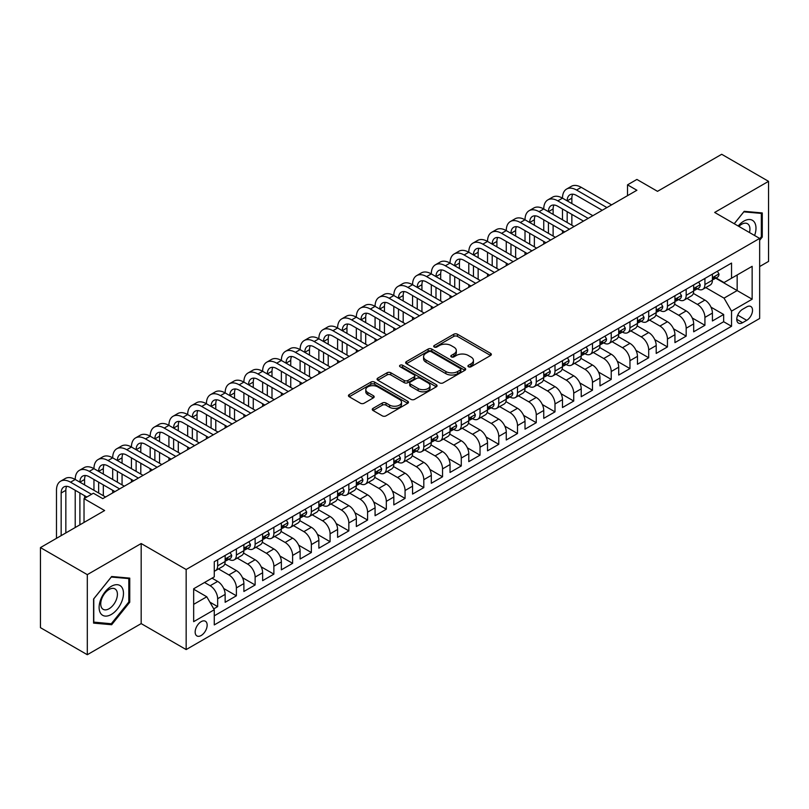 <?xml version="1.0" encoding="UTF-8"?>
<svg xmlns="http://www.w3.org/2000/svg" width="809" height="809" viewBox="0 0 809 809"><rect width="100%" height="100%" fill="white"/><g stroke="black" fill="none" stroke-linecap="round" stroke-linejoin="round"><path stroke-width="1.21" d="M468.462 366.77A1.82 1.052 0 0 0 471.04 366.77L490.578 355.485A2.599 1.507 0 0 0 491.346 354.423A2.599 1.507 0 0 0 490.578 353.361L457.469 334.238A2.599 1.507 0 0 0 453.788 334.238L434.241 345.524A1.82 1.052 0 0 0 433.715 346.272A1.82 1.052 0 0 0 434.241 347.01A1.82 1.052 0 0 0 436.82 347.01L439.348 345.554A8.323 4.803 0 0 1 451.119 345.554L453.879 347.142A8.323 4.803 0 0 1 456.316 350.55A8.323 4.803 0 0 1 453.879 353.948L451.351 355.404A1.82 1.052 0 0 0 450.815 356.152A1.82 1.052 0 0 0 451.351 356.89A1.82 1.052 0 0 0 453.93 356.89L456.458 355.434A8.323 4.803 0 0 1 468.229 355.434L470.99 357.022A8.323 4.803 0 0 1 473.427 360.42A8.323 4.803 0 0 1 470.99 363.817L468.462 365.284A1.82 1.052 0 0 0 467.926 366.022A1.82 1.052 0 0 0 468.462 366.77L468.462 365.284M201.158 635.51A8.484 4.894 120 0 0 206.7 628.037A8.484 4.894 120 0 0 205.395 621.241A8.484 4.894 120 0 0 201.158 621.666A8.484 4.894 120 0 0 195.616 629.139A8.484 4.894 120 0 0 196.921 635.935A8.484 4.894 120 0 0 201.158 635.51M373.03 408.373A2.599 1.507 0 0 0 372.271 409.435A2.599 1.507 0 0 0 373.03 410.497L382.323 415.866A2.599 1.507 0 0 0 386.004 415.866L407.706 403.327A2.599 1.507 0 0 0 408.474 402.265A2.599 1.507 0 0 0 407.706 401.203L374.597 382.091A2.599 1.507 0 0 0 370.916 382.091L349.205 394.62A2.599 1.507 0 0 0 348.446 395.682A2.599 1.507 0 0 0 349.205 396.744L360.43 403.226A2.599 1.507 0 0 0 364.111 403.226L373.404 397.856A2.599 1.507 0 0 0 374.162 396.794A2.599 1.507 0 0 0 373.404 395.732L367.832 392.527A6.957 4.015 0 0 1 365.799 389.685A6.957 4.015 0 0 1 370.097 385.974A6.957 4.015 0 0 1 377.682 386.844L399.474 399.424A6.957 4.015 0 0 1 401.517 402.265A6.957 4.015 0 0 1 397.219 405.976A6.957 4.015 0 0 1 389.635 405.107L386.004 403.013A2.599 1.507 0 0 0 382.323 403.013L373.03 408.373L373.03 410.497L382.323 405.178L382.323 403.013M759.651 266.545L768.55 261.408L768.55 181.337L721.699 154.286L657.505 191.339L636.895 179.436L627.521 184.846L636.895 190.257L102.763 498.637L93.399 493.227L84.025 498.637L84.025 522.442M87.301 574.643L87.301 654.714L141.181 623.608L141.181 543.537L87.301 574.643L40.45 547.592L104.634 510.54L84.025 498.637M141.181 543.537L186.161 569.506L759.651 238.412L759.651 318.483L186.161 649.576L186.161 569.506M768.55 181.337L714.671 212.443L759.651 238.412M439.53 382.829A2.599 1.507 0 0 0 443.211 382.829L464.922 370.3A2.599 1.507 0 0 0 465.681 369.238A2.599 1.507 0 0 0 464.922 368.176L431.804 349.063A2.599 1.507 0 0 0 428.123 349.063L406.421 361.593A2.599 1.507 0 0 0 405.663 362.654A2.599 1.507 0 0 0 406.421 363.716L439.53 382.829M400.799 367.165A1.82 1.052 0 0 1 402.649 367.417L402.649 365.253L436.314 384.69A2.599 1.507 0 0 1 437.072 385.751A2.599 1.507 0 0 1 436.314 386.813L414.602 399.343A2.599 1.507 0 0 1 410.932 399.343L377.813 380.23L377.813 378.106A2.599 1.507 0 0 0 377.055 379.168A2.599 1.507 0 0 0 377.813 380.23M377.813 378.106L387.106 372.747A2.599 1.507 0 0 1 390.787 372.747L404.217 380.493A2.599 1.507 0 0 0 407.888 380.493L414.056 376.933A2.599 1.507 0 0 0 414.815 375.872A2.599 1.507 0 0 0 414.056 374.81L400.071 366.74A1.82 1.052 0 0 1 399.545 366.002A1.82 1.052 0 0 1 400.667 365.031A1.82 1.052 0 0 1 402.649 365.253M87.301 654.714L40.45 627.663L40.45 547.592M213.758 608.864L217.651 606.619L209.875 602.129M204.525 582.49L210.148 585.736A10.598 6.118 60 0 1 217.651 598.721L225.145 594.393L225.145 602.29L236.39 595.798L223.719 588.487M218.501 568.919L228.896 574.916A10.598 6.118 60 0 1 236.39 587.9L243.883 583.572L243.883 591.47L255.128 584.978L242.457 577.666M237.249 558.099L247.635 564.095A10.598 6.118 60 0 1 255.128 577.08L262.632 572.752L262.632 580.65L273.877 574.157L261.196 566.846M255.988 547.278L266.373 553.275A10.598 6.118 60 0 1 273.877 566.26L281.37 561.931L281.37 569.829L292.615 563.337L279.944 556.026M274.726 536.458L285.122 542.455A10.598 6.118 60 0 1 292.615 555.439L300.109 551.111L300.109 559.009L311.354 552.517L298.683 545.205M293.475 525.638L303.86 531.634A10.598 6.118 60 0 1 311.354 544.619L318.857 540.291L318.857 548.189L330.092 541.696L317.421 534.385M312.213 514.817L322.599 520.814A10.598 6.118 60 0 1 330.092 533.798L337.596 529.47L337.596 537.368L348.841 530.876L336.16 523.565M330.952 503.997L341.337 509.994A10.598 6.118 60 0 1 348.841 522.978L356.334 518.65L356.334 526.548L367.579 520.056L354.908 512.744M349.69 493.177L360.086 499.173A10.598 6.118 60 0 1 367.579 512.158L375.073 507.83L375.073 515.727L386.318 509.235L373.647 501.924M368.439 482.356L378.824 488.353A10.598 6.118 60 0 1 386.318 501.337L393.821 497.009L393.821 504.907L405.066 498.415L392.385 491.103M387.177 471.536L397.563 477.532A10.598 6.118 60 0 1 405.066 490.517L412.56 486.189L412.56 494.087L423.805 487.605L411.124 480.283M405.916 460.715L416.311 466.712A10.598 6.118 60 0 1 423.805 479.697L431.298 475.368L431.298 483.276L442.543 476.784L429.872 469.463M424.664 449.895L435.05 455.892A10.598 6.118 60 0 1 442.543 468.876L450.037 464.548L450.037 472.456L461.282 465.964L448.611 458.642M443.403 439.075L453.788 445.071A10.598 6.118 60 0 1 461.282 458.056L468.785 453.728L468.785 461.636L480.03 455.143L467.349 447.822M462.141 428.254L472.527 434.251A10.598 6.118 60 0 1 480.03 447.235L487.524 442.907L487.524 450.815L498.769 444.323L486.098 437.002M480.88 417.434L491.275 423.431A10.598 6.118 60 0 1 498.769 436.415L506.262 432.087L506.262 439.995L517.507 433.503L504.836 426.181M499.628 406.614L510.014 412.61A10.598 6.118 60 0 1 517.507 425.595L525.011 421.267L525.011 429.174L536.256 422.682L523.575 415.361M518.367 395.793L528.752 401.8A10.598 6.118 60 0 1 536.256 414.784L543.749 410.456L543.749 418.354L554.994 411.862L542.313 404.54M537.105 384.973L547.501 390.98A10.598 6.118 60 0 1 554.994 403.964L562.488 399.636L562.488 407.534L573.733 401.042L561.062 393.72M555.844 374.152L566.239 380.159A10.598 6.118 60 0 1 573.733 393.144L581.226 388.816L581.226 396.713L592.471 390.221L579.8 382.9M574.592 363.332L584.978 369.339A10.598 6.118 60 0 1 592.471 382.323L599.975 377.995L599.975 385.893L611.22 379.401L598.539 372.079M593.331 352.512L603.716 358.518A10.598 6.118 60 0 1 611.22 371.503L618.713 367.175L618.713 375.073L629.958 368.58L617.287 361.259M612.069 341.691L622.465 347.698A10.598 6.118 60 0 1 629.958 360.683L637.452 356.354L637.452 364.252L648.697 357.76L636.026 350.439M630.818 330.881L641.203 336.878A10.598 6.118 60 0 1 648.697 349.862L656.2 345.534L656.2 353.432L667.445 346.94L654.764 339.618M649.556 320.061L659.942 326.057A10.598 6.118 60 0 1 667.445 339.042L674.939 334.714L674.939 342.611L686.184 336.119L673.503 328.798M668.295 309.24L678.69 315.237A10.598 6.118 60 0 1 686.184 328.221L693.677 323.893L693.677 331.791L704.922 325.299L704.922 317.401A10.598 6.118 -120 0 0 697.429 304.417L687.033 298.42M692.251 317.977L704.922 325.299M225.145 594.393A10.598 6.118 -120 0 0 217.651 581.408L212.029 578.162M243.883 583.572A10.598 6.118 -120 0 0 236.39 570.588L224.801 563.903M262.632 572.752A10.598 6.118 -120 0 0 255.128 559.767L243.539 553.083M281.37 561.931A10.598 6.118 -120 0 0 273.877 548.947L262.288 542.263M300.109 551.111A10.598 6.118 -120 0 0 292.615 538.127L281.026 531.442M318.857 540.291A10.598 6.118 -120 0 0 311.354 527.306L299.765 520.622M337.596 529.47A10.598 6.118 -120 0 0 330.092 516.486L318.503 509.801M356.334 518.65A10.598 6.118 -120 0 0 348.841 505.665L337.252 498.981M375.073 507.83A10.598 6.118 -120 0 0 367.579 494.845L355.99 488.161M393.821 497.009A10.598 6.118 -120 0 0 386.318 484.025L374.729 477.34M412.56 486.189A10.598 6.118 -120 0 0 405.066 473.204L393.467 466.52M431.298 475.368A10.598 6.118 -120 0 0 423.805 462.384L412.216 455.7M450.037 464.548A10.598 6.118 -120 0 0 442.543 451.564L430.954 444.879M468.785 453.728A10.598 6.118 -120 0 0 461.282 440.743L449.693 434.059M487.524 442.907A10.598 6.118 -120 0 0 480.03 429.923L468.441 423.238M506.262 432.087A10.598 6.118 -120 0 0 498.769 419.102L487.18 412.418M525.011 421.267A10.598 6.118 -120 0 0 517.507 408.292L505.918 401.598M543.749 410.456A10.598 6.118 -120 0 0 536.256 397.472L524.657 390.777M562.488 399.636A10.598 6.118 -120 0 0 554.994 386.651L543.405 379.957M581.226 388.816A10.598 6.118 -120 0 0 573.733 375.831L562.144 369.137M599.975 377.995A10.598 6.118 -120 0 0 592.471 365.011L580.882 358.316M618.713 367.175A10.598 6.118 -120 0 0 611.22 354.19L599.631 347.496M637.452 356.354A10.598 6.118 -120 0 0 629.958 343.37L618.369 336.675M656.2 345.534A10.598 6.118 -120 0 0 648.697 332.55L637.108 325.855M674.939 334.714A10.598 6.118 -120 0 0 667.445 321.729L655.846 315.035M693.677 323.893A10.598 6.118 -120 0 0 686.184 310.909L674.595 304.214M746.717 306.904L742.591 309.281A8.211 4.743 120 0 0 737.221 316.521A8.211 4.743 120 0 0 738.486 323.104A8.211 4.743 120 0 0 742.591 322.7L746.717 320.324A8.211 4.743 120 0 0 752.087 313.083A8.211 4.743 120 0 0 750.823 306.5A8.211 4.743 120 0 0 746.717 306.904M193.664 604.353L206.78 596.779L214.274 609.764L214.274 624.912L731.538 326.27L731.538 311.121L724.035 298.137L705.782 287.599M214.274 609.764L193.664 621.666L193.664 588.77L214.274 576.868L214.274 561.719L731.538 263.077L731.538 278.225L752.148 266.323L752.148 299.219L731.538 311.121M228.795 559.282L228.896 559.332A10.598 6.118 60 0 0 234.195 559.858L241.689 555.53A10.598 6.118 -120 0 0 243.883 550.676L243.883 544.619M247.534 548.462L247.635 548.512A10.598 6.118 60 0 0 252.934 549.038L260.437 544.71A10.598 6.118 -120 0 0 262.632 539.856L262.632 533.798M266.282 537.641L266.373 537.692A10.598 6.118 60 0 0 271.672 538.218L279.176 533.889A10.598 6.118 -120 0 0 281.37 529.035L281.37 522.978M285.021 526.821L285.122 526.871A10.598 6.118 60 0 0 290.421 527.397L297.914 523.069A10.598 6.118 -120 0 0 300.109 518.215L300.109 512.158M303.759 516L303.86 516.061A10.598 6.118 60 0 0 309.159 516.577L316.653 512.249A10.598 6.118 -120 0 0 318.857 507.405L318.857 501.337M322.498 505.18L322.599 505.241A10.598 6.118 60 0 0 327.898 505.756L335.401 501.428A10.598 6.118 -120 0 0 337.596 496.584L337.596 490.517M341.246 494.36L341.337 494.42A10.598 6.118 60 0 0 346.646 494.936L354.14 490.608A10.598 6.118 -120 0 0 356.334 485.764L356.334 479.697M359.985 483.539L360.086 483.6A10.598 6.118 60 0 0 365.385 484.116L372.878 479.788A10.598 6.118 -120 0 0 375.073 474.944L375.073 468.876M378.723 472.719L378.824 472.78A10.598 6.118 60 0 0 384.123 473.305L391.627 468.977A10.598 6.118 -120 0 0 393.821 464.123L393.821 458.056M397.472 461.899L397.563 461.959A10.598 6.118 60 0 0 402.862 462.485L410.365 458.157A10.598 6.118 -120 0 0 412.56 453.303L412.56 447.235M416.21 451.078L416.311 451.139A10.598 6.118 60 0 0 421.61 451.665L429.104 447.337A10.598 6.118 -120 0 0 431.298 442.483L431.298 436.415M434.949 440.258L435.05 440.318A10.598 6.118 60 0 0 440.349 440.844L447.842 436.516A10.598 6.118 -120 0 0 450.037 431.662L450.037 425.595M453.687 429.437L453.788 429.498A10.598 6.118 60 0 0 459.087 430.024L466.591 425.696A10.598 6.118 -120 0 0 468.785 420.842L468.785 414.774M472.436 418.617L472.527 418.678A10.598 6.118 60 0 0 477.836 419.204L485.329 414.875A10.598 6.118 -120 0 0 487.524 410.021L487.524 403.954M491.174 407.797L491.275 407.857A10.598 6.118 60 0 0 496.574 408.383L504.068 404.055A10.598 6.118 -120 0 0 506.262 399.201L506.262 393.134M509.913 396.976L510.014 397.037A10.598 6.118 60 0 0 515.313 397.563L522.806 393.235A10.598 6.118 -120 0 0 525.011 388.381L525.011 382.313M528.661 386.156L528.752 386.217A10.598 6.118 60 0 0 534.051 386.742L541.555 382.414A10.598 6.118 -120 0 0 543.749 377.56L543.749 371.503M547.4 375.336L547.501 375.396A10.598 6.118 60 0 0 552.8 375.922L560.293 371.594A10.598 6.118 -120 0 0 562.488 366.74L562.488 360.683M566.138 364.515L566.239 364.576A10.598 6.118 60 0 0 571.538 365.102L579.032 360.774A10.598 6.118 -120 0 0 581.226 355.92L581.226 349.862M584.877 353.695L584.978 353.755A10.598 6.118 60 0 0 590.277 354.281L597.78 349.953A10.598 6.118 -120 0 0 599.975 345.099L599.975 339.042M603.625 342.874L603.716 342.935A10.598 6.118 60 0 0 609.025 343.461L616.519 339.133A10.598 6.118 -120 0 0 618.713 334.279L618.713 328.221M622.364 332.054L622.465 332.115A10.598 6.118 60 0 0 627.764 332.641L635.257 328.312A10.598 6.118 -120 0 0 637.452 323.458L637.452 317.401M641.102 321.234L641.203 321.294A10.598 6.118 60 0 0 646.502 321.82L653.996 317.492A10.598 6.118 -120 0 0 656.2 312.638L656.2 306.581M659.851 310.413L659.942 310.474A10.598 6.118 60 0 0 665.241 311L672.744 306.672A10.598 6.118 -120 0 0 674.939 301.818L674.939 295.76M678.589 299.593L678.69 299.654A10.598 6.118 60 0 0 683.989 300.179L691.483 295.851A10.598 6.118 -120 0 0 693.677 290.997L693.677 284.94M214.274 615.821L723.661 321.729L723.661 314.479L712.416 320.971L712.416 313.073A10.598 6.118 -120 0 0 704.922 300.088L693.333 293.394M697.328 288.773L697.429 288.833A10.598 6.118 -120 0 0 702.728 289.359A10.598 6.118 -120 0 0 704.922 284.505L704.922 278.448M702.728 289.359L710.221 285.031A10.598 6.118 -120 0 0 712.416 280.177L712.416 274.12M217.651 559.767L217.651 565.825A10.598 6.118 60 0 1 215.457 570.679A10.598 6.118 60 0 1 214.274 571.114M215.457 570.679L222.95 566.351A10.598 6.118 -120 0 0 225.145 561.497L225.145 555.439M236.39 548.947L236.39 555.004A10.598 6.118 60 0 1 234.195 559.858M255.128 538.127L255.128 544.184A10.598 6.118 60 0 1 252.934 549.038M273.877 527.306L273.877 533.364A10.598 6.118 60 0 1 271.672 538.218M292.615 516.486L292.615 522.543A10.598 6.118 60 0 1 290.421 527.397M311.354 505.665L311.354 511.733A10.598 6.118 60 0 1 309.159 516.577M330.092 494.845L330.092 500.913A10.598 6.118 60 0 1 327.898 505.756M348.841 484.025L348.841 490.092A10.598 6.118 60 0 1 346.646 494.936M367.579 473.204L367.579 479.272A10.598 6.118 60 0 1 365.385 484.116M386.318 462.384L386.318 468.451A10.598 6.118 60 0 1 384.123 473.305M405.066 451.564L405.066 457.631A10.598 6.118 60 0 1 402.862 462.485M423.805 440.743L423.805 446.811A10.598 6.118 60 0 1 421.61 451.665M442.543 429.923L442.543 435.99A10.598 6.118 60 0 1 440.349 440.844M461.282 419.102L461.282 425.17A10.598 6.118 60 0 1 459.087 430.024M480.03 408.282L480.03 414.35A10.598 6.118 60 0 1 477.836 419.204M498.769 397.462L498.769 403.529A10.598 6.118 60 0 1 496.574 408.383M517.507 386.641L517.507 392.709A10.598 6.118 60 0 1 515.313 397.563M536.256 375.831L536.256 381.888A10.598 6.118 60 0 1 534.051 386.742M554.994 365.011L554.994 371.068A10.598 6.118 60 0 1 552.8 375.922M573.733 354.19L573.733 360.248A10.598 6.118 60 0 1 571.538 365.102M592.471 343.37L592.471 349.427A10.598 6.118 60 0 1 590.277 354.281M611.22 332.55L611.22 338.607A10.598 6.118 60 0 1 609.025 343.461M629.958 321.729L629.958 327.787A10.598 6.118 60 0 1 627.764 332.641M648.697 310.909L648.697 316.966A10.598 6.118 60 0 1 646.502 321.82M667.445 300.088L667.445 306.146A10.598 6.118 60 0 1 665.241 311M686.184 289.268L686.184 295.325A10.598 6.118 60 0 1 683.989 300.179M686.184 328.221L686.184 336.119M667.445 339.042L667.445 346.94M648.697 349.862L648.697 357.76M629.958 360.683L629.958 368.58M611.22 371.503L611.22 379.401M592.471 382.323L592.471 390.221M573.733 393.144L573.733 401.042M554.994 403.964L554.994 411.862M536.256 414.784L536.256 422.682M517.507 425.595L517.507 433.503M498.769 436.415L498.769 444.323M480.03 447.235L480.03 455.143M461.282 458.056L461.282 465.964M442.543 468.876L442.543 476.784M423.805 479.697L423.805 487.605M405.066 490.517L405.066 498.415M386.318 501.337L386.318 509.235M367.579 512.158L367.579 520.056M348.841 522.978L348.841 530.876M330.092 533.798L330.092 541.696M311.354 544.619L311.354 552.517M292.615 555.439L292.615 563.337M273.877 566.26L273.877 574.157M255.128 577.08L255.128 584.978M236.39 587.9L236.39 595.798M217.651 598.721L217.651 606.619M206.78 596.779L193.664 589.205M724.035 298.137L737.161 290.562L737.161 274.979L752.148 266.323M715.692 278.175L752.148 299.219M716.066 277.952L724.035 282.553L731.538 278.225M141.181 623.608L186.161 649.576M627.521 184.846L627.521 195.667M710.99 307.157L723.661 314.479M723.661 321.729L731.538 326.27M759.651 240.313L762.27 237.047L762.27 212.939L744.189 211.321L734.218 223.729M93.581 623.112L111.662 624.73L129.753 602.23L129.753 578.122L111.662 576.504L93.581 599.004L93.581 623.112M761.33 236.511L762.27 237.047M128.813 601.694L129.753 602.23M109.761 623.628L111.662 624.73M469.19 367.023L470.99 365.981A8.323 4.803 0 0 0 473.427 362.584L473.427 360.42M456.316 350.55L456.316 352.714A8.323 4.803 0 0 1 453.879 356.112L452.079 357.143M490.578 353.361L490.578 355.485L457.469 336.402A2.599 1.507 0 0 0 453.788 336.402L434.969 347.273M464.882 370.32L431.804 351.227A2.599 1.507 0 0 0 428.123 351.227L406.452 363.737M460.321 369.986A1.82 1.052 0 0 0 460.857 369.238A1.82 1.052 0 0 0 460.321 368.489L431.258 351.713A1.82 1.052 0 0 0 428.679 351.713L426.009 353.25A8.323 4.803 0 0 0 423.572 356.648A8.323 4.803 0 0 0 426.009 360.056L445.88 371.523A8.323 4.803 0 0 0 457.651 371.523L460.321 369.986L460.321 372.15A1.82 1.052 0 0 0 460.857 371.402L460.857 369.238M423.572 356.648L423.572 358.812A8.323 4.803 0 0 0 426.009 362.22L426.009 360.056M460.321 372.15L457.651 373.687A8.323 4.803 0 0 1 445.88 373.687L426.009 362.22M377.854 380.25L387.106 374.911L387.106 372.747M414.815 375.872L414.815 378.036A2.599 1.507 0 0 1 414.056 379.097L407.888 382.657A2.599 1.507 0 0 1 404.217 382.657L390.787 374.911A2.599 1.507 0 0 0 387.106 374.911M402.649 367.417L436.284 386.833M418.152 388.542A6.957 4.015 0 0 0 425.736 389.412A6.957 4.015 0 0 0 430.024 385.701A6.957 4.015 0 0 0 427.991 382.859L420.306 378.42A2.599 1.507 0 0 0 416.635 378.42L410.466 381.979A2.599 1.507 0 0 0 409.708 383.041A2.599 1.507 0 0 0 410.466 384.103L418.152 388.542L418.152 390.707A6.957 4.015 0 0 0 425.736 391.576A6.957 4.015 0 0 0 430.024 387.865L430.024 385.701M409.708 383.041L409.708 385.205A2.599 1.507 0 0 0 410.466 386.267L410.466 384.103M418.152 390.707L410.466 386.267M401.517 402.265L401.517 404.429A6.957 4.015 0 0 1 397.219 408.141A6.957 4.015 0 0 1 389.635 407.271L386.004 405.178A2.599 1.507 0 0 0 382.323 405.178M365.799 389.685L365.799 391.849A6.957 4.015 0 0 0 367.832 394.691L367.832 392.527M373.364 397.876L367.832 394.691M407.706 401.203L407.706 403.327L374.597 384.255A2.599 1.507 0 0 0 370.916 384.255L349.245 396.764M717.391 271.248L718.979 274.008A7.028 4.055 60 0 1 717.522 277.113L713.963 279.176A7.028 4.055 -120 0 0 715.186 277.558L715.035 276.931M56.478 538.349L56.478 490.305A19.881 11.478 60 0 1 60.594 481.203L65.276 478.503A19.881 11.478 60 0 1 75.217 479.484A19.881 11.478 60 0 1 79.333 470.383L84.015 467.683A19.881 11.478 60 0 1 93.955 468.664A19.881 11.478 60 0 1 98.071 459.563L102.763 456.863A19.881 11.478 60 0 1 112.694 457.843A19.881 11.478 60 0 1 116.82 448.742L121.502 446.042A19.881 11.478 60 0 1 131.442 447.023A19.881 11.478 60 0 1 135.558 437.922L140.24 435.222A19.881 11.478 60 0 1 150.181 436.203A19.881 11.478 60 0 1 154.297 427.101L158.979 424.401A19.881 11.478 60 0 1 168.919 425.382A19.881 11.478 60 0 1 173.035 416.281L177.727 413.581A19.881 11.478 60 0 1 187.668 414.562A19.881 11.478 60 0 1 191.784 405.461L196.466 402.761A19.881 11.478 60 0 1 206.406 403.742A19.881 11.478 60 0 1 210.522 394.64L215.204 391.94A19.881 11.478 60 0 1 225.145 392.921A19.881 11.478 60 0 1 229.26 383.82L233.953 381.12A19.881 11.478 60 0 1 243.883 382.101A19.881 11.478 60 0 1 247.999 373L252.691 370.3A19.881 11.478 60 0 1 262.632 371.28A19.881 11.478 60 0 1 266.748 362.179L271.43 359.479A19.881 11.478 60 0 1 281.37 360.46A19.881 11.478 60 0 1 285.486 351.359L290.168 348.659A19.881 11.478 60 0 1 300.109 349.64A19.881 11.478 60 0 1 304.224 340.538L308.917 337.838A19.881 11.478 60 0 1 318.857 338.819A19.881 11.478 60 0 1 322.973 329.718L327.655 327.018A19.881 11.478 60 0 1 337.596 327.999A19.881 11.478 60 0 1 341.711 318.898L346.394 316.198A19.881 11.478 60 0 1 356.334 317.179A19.881 11.478 60 0 1 360.45 308.077L365.142 305.377A19.881 11.478 60 0 1 375.073 306.358A19.881 11.478 60 0 1 379.188 297.257L383.881 294.557A19.881 11.478 60 0 1 393.821 295.538A19.881 11.478 60 0 1 397.937 286.437L402.619 283.737A19.881 11.478 60 0 1 412.56 284.717A19.881 11.478 60 0 1 416.675 275.616L421.358 272.916A19.881 11.478 60 0 1 431.298 273.897A19.881 11.478 60 0 1 435.414 264.796L440.106 262.096A19.881 11.478 60 0 1 450.037 263.077A19.881 11.478 60 0 1 454.162 253.975L458.845 251.275A19.881 11.478 60 0 1 468.785 252.256A19.881 11.478 60 0 1 472.901 243.155L477.583 240.455A19.881 11.478 60 0 1 487.524 241.436A19.881 11.478 60 0 1 491.639 232.335L496.322 229.635A19.881 11.478 60 0 1 506.262 230.616A19.881 11.478 60 0 1 510.378 221.524L515.07 218.814A19.881 11.478 60 0 1 525.011 219.795A19.881 11.478 60 0 1 529.126 210.704L533.809 207.994A19.881 11.478 60 0 1 543.749 208.975A19.881 11.478 60 0 1 547.865 199.884L552.547 197.174A19.881 11.478 60 0 1 562.488 198.154A19.881 11.478 60 0 1 566.603 189.063L571.296 186.353A19.881 11.478 60 0 1 581.226 187.334L611.594 204.869M566.603 189.063A19.881 11.478 60 0 1 576.544 190.044L606.902 207.569M712.658 279.499L712.678 279.499A7.028 4.055 -120 0 0 713.963 279.176M714.276 277.032L715.186 277.558C714.741 276.496 713.993 276.931 712.941 278.852A7.028 4.055 60 0 1 712.416 279.853M602.22 210.279L576.544 195.454A13.247 7.655 -120 0 0 569.92 194.797A13.247 7.655 -120 0 0 567.17 200.865L571.862 198.154L571.862 203.565M572.691 194.19A13.247 7.655 -120 0 0 571.862 198.154M567.17 211.685L567.17 222.505M571.862 214.385L571.862 225.205M562.488 233.214L562.488 230.616M562.488 219.795L562.488 208.975M754.605 235.5A17.232 9.951 120 0 0 743.815 221.15A17.232 9.951 120 0 0 738.172 226.004M749.478 232.537A11.791 6.806 120 0 0 747.486 223.719A11.791 6.806 120 0 0 741.59 224.305A11.791 6.806 120 0 0 738.87 226.409M734.248 223.749L743.815 211.857L761.33 213.414L761.33 236.784L759.651 238.877M760.177 212.747L761.33 213.414M121.846 601.34A17.232 9.951 120 0 0 117.386 584.705A17.232 9.951 120 0 0 100.741 599.459A17.232 9.951 120 0 0 105.2 616.094A17.232 9.951 120 0 0 121.846 601.34M116.294 599.762A11.791 6.806 120 0 0 114.969 588.901A11.791 6.806 120 0 0 101.853 598.478A11.791 6.806 120 0 0 103.178 609.329A11.791 6.806 120 0 0 116.294 599.762M93.773 622.202L93.773 598.832L111.288 577.039L128.813 578.597L128.813 601.967L111.288 623.759L93.581 622.091M127.65 577.929L128.813 578.597M698.642 282.068L700.24 284.829A7.028 4.055 60 0 1 698.784 287.933L695.224 289.996A7.028 4.055 -120 0 0 696.448 288.378L696.296 287.751M547.865 199.884A19.881 11.478 60 0 1 557.806 200.865L562.488 198.154L592.845 215.69M557.806 200.865L588.163 218.39M693.91 290.32L693.94 290.32A7.028 4.055 -120 0 0 695.224 289.996M695.538 287.852L696.448 288.378C696.003 287.316 695.255 287.751 694.193 289.673A7.028 4.055 60 0 1 693.677 290.674M583.481 221.1L557.806 206.275A13.247 7.655 -120 0 0 551.182 205.617A13.247 7.655 -120 0 0 548.431 211.685L553.123 208.975L553.123 214.385M553.953 205.011A13.247 7.655 -120 0 0 553.123 208.975M548.431 222.505L548.431 233.326M553.123 225.205L553.123 236.026M543.749 244.035L543.749 241.436M543.749 230.616L543.749 219.795M679.904 292.888L681.491 295.649A7.028 4.055 60 0 1 680.045 298.754L676.486 300.817A7.028 4.055 -120 0 0 677.699 299.199L677.558 298.572M529.126 210.704A19.881 11.478 60 0 1 539.067 211.685L543.749 208.975L574.107 226.51M539.067 211.685L569.425 229.21M675.171 301.14L675.202 301.14A7.028 4.055 -120 0 0 676.486 300.817M676.799 298.673L677.699 299.199C677.264 298.137 676.516 298.572 675.454 300.493A7.028 4.055 60 0 1 674.939 301.494M564.743 231.92L539.067 217.095A13.247 7.655 -120 0 0 532.433 216.438A13.247 7.655 -120 0 0 529.693 222.505L534.375 219.795L534.375 225.205M535.204 215.831A13.247 7.655 -120 0 0 534.375 219.795M529.693 233.326L529.693 244.146M534.375 236.026L534.375 246.846M525.011 254.855L525.011 252.256M525.011 241.436L525.011 230.616M661.165 303.709L662.753 306.469A7.028 4.055 60 0 1 661.297 309.574L657.737 311.627A7.028 4.055 -120 0 0 658.961 310.019L658.819 309.392M510.378 221.524A19.881 11.478 60 0 1 520.318 222.505L525.011 219.795L555.368 237.33M520.318 222.505L550.686 240.03M656.433 311.961L656.463 311.961A7.028 4.055 -120 0 0 657.737 311.627M658.061 309.493L658.961 310.019C658.526 308.957 657.768 309.392 656.716 311.313A7.028 4.055 60 0 1 656.2 312.314M545.994 242.74L520.318 227.916A13.247 7.655 -120 0 0 513.695 227.258A13.247 7.655 -120 0 0 510.954 233.326L515.636 230.616L515.636 236.026M516.466 226.651A13.247 7.655 -120 0 0 515.636 230.616M510.954 244.146L510.954 254.966M515.636 246.846L515.636 257.666M506.262 265.676L506.262 263.077M506.262 252.256L506.262 241.436M642.417 314.529L644.015 317.29A7.028 4.055 60 0 1 642.558 320.394L638.999 322.447A7.028 4.055 -120 0 0 640.222 320.829L640.071 320.212M491.639 232.335A19.881 11.478 60 0 1 501.58 233.326L506.262 230.616L536.63 248.151M501.58 233.326L531.938 250.851M637.684 322.781L637.714 322.781A7.028 4.055 -120 0 0 638.999 322.447M639.312 320.313L640.222 320.829C639.777 319.777 639.029 320.212 637.977 322.134A7.028 4.055 60 0 1 637.452 323.135M527.256 253.561L501.58 238.736A13.247 7.655 -120 0 0 494.956 238.079A13.247 7.655 -120 0 0 492.206 244.146L496.898 241.436L496.898 246.846M497.727 237.462A13.247 7.655 -120 0 0 496.898 241.436M492.206 254.966L492.206 265.787M496.898 257.666L496.898 268.487M487.524 276.496L487.524 273.897M487.524 263.077L487.524 252.256M623.678 325.349L625.276 328.11A7.028 4.055 60 0 1 623.82 331.215L620.26 333.268A7.028 4.055 -120 0 0 621.484 331.65L621.332 331.033M472.901 243.155A19.881 11.478 60 0 1 482.842 244.146L487.524 241.436L517.881 258.971M482.842 244.146L513.199 261.671M618.946 333.601L618.976 333.601A7.028 4.055 -120 0 0 620.26 333.268M620.574 331.134L621.484 331.65C621.039 330.598 620.291 331.033 619.229 332.954A7.028 4.055 60 0 1 618.713 333.955M508.517 264.381L482.842 249.556A13.247 7.655 -120 0 0 476.208 248.899A13.247 7.655 -120 0 0 473.467 254.966L478.149 252.256L478.149 257.666M478.979 248.282A13.247 7.655 -120 0 0 478.149 252.256M473.467 265.787L473.467 276.607M478.149 268.487L478.149 279.307M468.785 287.316L468.785 284.717M468.785 273.897L468.785 263.077M604.94 336.17L606.528 338.931A7.028 4.055 60 0 1 605.081 342.035L601.512 344.088A7.028 4.055 -120 0 0 602.735 342.47L602.594 341.853M454.162 253.975A19.881 11.478 60 0 1 464.093 254.966L468.785 252.256L499.143 269.791M464.093 254.966L494.461 272.491M600.207 344.422L600.238 344.422A7.028 4.055 -120 0 0 601.512 344.088M601.835 341.954L602.735 342.47C602.301 341.418 601.552 341.853 600.49 343.774A7.028 4.055 60 0 1 599.975 344.776M489.769 275.202L464.093 260.377A13.247 7.655 -120 0 0 457.469 259.719A13.247 7.655 -120 0 0 454.729 265.787L459.411 263.077L459.411 268.487M460.24 259.102A13.247 7.655 -120 0 0 459.411 263.077M454.729 276.607L454.729 287.428M459.411 279.307L459.411 290.128M450.037 298.137L450.037 295.538M450.037 284.717L450.037 273.897M586.201 346.99L587.789 349.751A7.028 4.055 60 0 1 586.333 352.855L582.773 354.908A7.028 4.055 -120 0 0 583.997 353.29L583.845 352.673M435.414 264.796A19.881 11.478 60 0 1 445.354 265.787L450.037 263.077L480.404 280.612M445.354 265.787L475.712 283.312M581.469 355.242L581.489 355.242A7.028 4.055 -120 0 0 582.773 354.908M583.087 352.775L583.997 353.29C583.552 352.239 582.804 352.673 581.752 354.595A7.028 4.055 60 0 1 581.226 355.596M471.03 286.022L445.354 271.197A13.247 7.655 -120 0 0 438.731 270.54A13.247 7.655 -120 0 0 435.99 276.607L440.672 273.897L440.672 279.307M441.502 269.923A13.247 7.655 -120 0 0 440.672 273.897M435.99 287.428L435.99 298.248M440.672 290.128L440.672 300.948M431.298 308.957L431.298 306.358M431.298 295.538L431.298 284.717M567.453 357.811L569.051 360.571A7.028 4.055 60 0 1 567.594 363.676L564.035 365.729A7.028 4.055 -120 0 0 565.258 364.111L565.107 363.494M416.675 275.616A19.881 11.478 60 0 1 426.616 276.607L431.298 273.897L461.656 291.432M426.616 276.607L456.974 294.132M562.72 366.062L562.751 366.062A7.028 4.055 -120 0 0 564.035 365.729M564.348 363.595L565.258 364.111C564.813 363.059 564.065 363.494 563.003 365.415A7.028 4.055 60 0 1 562.488 366.416M452.292 296.842L426.616 282.017A13.247 7.655 -120 0 0 419.992 281.36A13.247 7.655 -120 0 0 417.242 287.428L421.934 284.717L421.934 290.128M422.763 280.743A13.247 7.655 -120 0 0 421.934 284.717M417.242 298.248L417.242 309.068M421.934 300.948L421.934 311.768M412.56 319.777L412.56 317.179M412.56 306.358L412.56 295.538M548.714 368.631L550.302 371.392A7.028 4.055 60 0 1 548.856 374.496L545.296 376.549A7.028 4.055 -120 0 0 546.51 374.931L546.368 374.314M397.937 286.437A19.881 11.478 60 0 1 407.878 287.428L412.56 284.717L442.917 302.253M407.878 287.428L438.235 304.953M543.982 376.883L544.012 376.883A7.028 4.055 -120 0 0 545.296 376.549M545.61 374.415L546.51 374.931C546.075 373.879 545.327 374.314 544.265 376.236A7.028 4.055 60 0 1 543.749 377.237M433.553 307.663L407.878 292.838A13.247 7.655 -120 0 0 401.244 292.18A13.247 7.655 -120 0 0 398.503 298.248L403.185 295.538L403.185 300.948M404.015 291.564A13.247 7.655 -120 0 0 403.185 295.538M398.503 309.068L398.503 319.889M403.185 311.768L403.185 322.589M393.821 330.598L393.821 327.999M393.821 317.179L393.821 306.358M529.976 379.451L531.564 382.212A7.028 4.055 60 0 1 530.107 385.317L526.548 387.369A7.028 4.055 -120 0 0 527.771 385.751L527.63 385.135M379.188 297.257A19.881 11.478 60 0 1 389.129 298.248L393.821 295.538L424.179 313.073M389.129 298.248L419.497 315.773M525.243 387.703L525.274 387.703A7.028 4.055 -120 0 0 526.548 387.369M526.871 385.236L527.771 385.751C527.337 384.7 526.578 385.135 525.526 387.056A7.028 4.055 60 0 1 525.011 388.057M414.805 318.483L389.129 303.658A13.247 7.655 -120 0 0 382.505 303.001A13.247 7.655 -120 0 0 379.765 309.068L384.447 306.358L384.447 311.768M385.276 302.384A13.247 7.655 -120 0 0 384.447 306.358M379.765 319.889L379.765 330.709M384.447 322.589L384.447 333.409M375.073 341.418L375.073 338.819M375.073 327.999L375.073 317.179M511.227 390.272L512.825 393.032A7.028 4.055 60 0 1 511.369 396.137L507.809 398.19A7.028 4.055 -120 0 0 509.033 396.572L508.881 395.955M360.45 308.077A19.881 11.478 60 0 1 370.391 309.068L375.073 306.358L405.44 323.893M370.391 309.068L400.748 326.593M506.505 398.524L506.525 398.524A7.028 4.055 -120 0 0 507.809 398.19M508.123 396.056L509.033 396.572C508.588 395.52 507.84 395.955 506.788 397.876A7.028 4.055 60 0 1 506.262 398.877M396.066 329.303L370.391 314.479A13.247 7.655 -120 0 0 363.767 313.821A13.247 7.655 -120 0 0 361.016 319.889L365.708 317.179L365.708 322.589M366.538 313.204A13.247 7.655 -120 0 0 365.708 317.179M361.016 330.709L361.016 341.529M365.708 333.409L365.708 344.229M356.334 352.239L356.334 349.64M356.334 338.819L356.334 327.999M492.489 401.092L494.087 403.853A7.028 4.055 60 0 1 492.63 406.957L489.071 409.01A7.028 4.055 -120 0 0 490.294 407.392L490.143 406.775M341.711 318.898A19.881 11.478 60 0 1 351.652 319.889L356.334 317.179L386.692 334.714M351.652 319.889L382.01 337.414M487.756 409.344L487.787 409.344A7.028 4.055 -120 0 0 489.071 409.01M489.384 406.876L490.294 407.392C489.849 406.34 489.101 406.775 488.039 408.697A7.028 4.055 60 0 1 487.524 409.698M377.328 340.124L351.652 325.299A13.247 7.655 -120 0 0 345.028 324.642A13.247 7.655 -120 0 0 342.278 330.709L346.96 327.999L346.96 333.409M347.789 324.025A13.247 7.655 -120 0 0 346.96 327.999M342.278 341.529L342.278 352.35M346.96 344.229L346.96 355.05M337.596 363.059L337.596 360.46M337.596 349.64L337.596 338.819M473.75 411.912L475.338 414.673A7.028 4.055 60 0 1 473.892 417.778L470.322 419.831A7.028 4.055 -120 0 0 471.546 418.213L471.404 417.596M322.973 329.718A19.881 11.478 60 0 1 332.904 330.709L337.596 327.999L367.953 345.534M332.904 330.709L363.271 348.234M469.018 420.164L469.048 420.164A7.028 4.055 -120 0 0 470.322 419.831M470.646 417.697L471.546 418.213C471.111 417.161 470.363 417.596 469.301 419.517A7.028 4.055 60 0 1 468.785 420.518M358.579 350.944L332.904 336.119A13.247 7.655 -120 0 0 326.28 335.462A13.247 7.655 -120 0 0 323.539 341.529L328.221 338.819L328.221 344.229M329.051 334.845A13.247 7.655 -120 0 0 328.221 338.819M323.539 352.35L323.539 363.17M328.221 355.05L328.221 365.87M318.857 373.879L318.857 371.28M318.857 360.46L318.857 349.64M455.012 422.733L456.6 425.494A7.028 4.055 60 0 1 455.143 428.598L451.584 430.651A7.028 4.055 -120 0 0 452.807 429.033L452.656 428.416M304.224 340.538A19.881 11.478 60 0 1 314.165 341.529L318.857 338.819L349.215 356.354M314.165 341.529L344.523 359.054M450.279 430.985L450.3 430.985A7.028 4.055 -120 0 0 451.584 430.651M451.897 428.517L452.807 429.033C452.362 427.981 451.614 428.406 450.562 430.337A7.028 4.055 60 0 1 450.037 431.339M339.841 361.765L314.165 346.94A13.247 7.655 -120 0 0 307.541 346.282A13.247 7.655 -120 0 0 304.801 352.35L309.483 349.64L309.483 355.05M310.312 345.665A13.247 7.655 -120 0 0 309.483 349.64M304.801 363.17L304.801 373.991M309.483 365.87L309.483 376.691M300.109 384.7L300.109 382.101M300.109 371.28L300.109 360.46M436.263 433.553L437.861 436.314A7.028 4.055 60 0 1 436.405 439.418L432.845 441.471A7.028 4.055 -120 0 0 434.069 439.853L433.917 439.236M285.486 351.359A19.881 11.478 60 0 1 295.427 352.35L300.109 349.64L330.476 367.175M295.427 352.35L325.784 369.875M431.531 441.805L431.561 441.805A7.028 4.055 -120 0 0 432.845 441.471M433.159 439.338L434.069 439.853C433.624 438.802 432.876 439.226 431.814 441.158A7.028 4.055 60 0 1 431.298 442.159M321.102 372.585L295.427 357.76A13.247 7.655 -120 0 0 288.803 357.103A13.247 7.655 -120 0 0 286.052 363.17L290.744 360.46L290.744 365.87M291.574 356.486A13.247 7.655 -120 0 0 290.744 360.46M286.052 373.991L286.052 384.811M290.744 376.691L290.744 387.511M281.37 395.52L281.37 392.921M281.37 382.101L281.37 371.28M417.525 444.374L419.113 447.134A7.028 4.055 60 0 1 417.666 450.239L414.107 452.292A7.028 4.055 -120 0 0 415.33 450.674L415.179 450.057M266.748 362.179A19.881 11.478 60 0 1 276.688 363.17L281.37 360.46L311.728 377.985M276.688 363.17L307.046 380.695M412.792 452.625L412.823 452.625A7.028 4.055 -120 0 0 414.107 452.292M414.42 450.158L415.33 450.674C414.886 449.622 414.137 450.047 413.075 451.978A7.028 4.055 60 0 1 412.56 452.979M302.364 383.395L276.688 368.58A13.247 7.655 -120 0 0 270.054 367.923A13.247 7.655 -120 0 0 267.314 373.991L271.996 371.28L271.996 376.691M272.825 367.306A13.247 7.655 -120 0 0 271.996 371.28M267.314 384.811L267.314 395.631M271.996 387.511L271.996 398.331M262.632 406.34L262.632 403.742M262.632 392.921L262.632 382.101M398.786 455.194L400.374 457.955A7.028 4.055 60 0 1 398.918 461.059L395.358 463.112A7.028 4.055 -120 0 0 396.582 461.494L396.44 460.877M247.999 373A19.881 11.478 60 0 1 257.94 373.991L262.632 371.28L292.989 388.805M257.94 373.991L288.307 391.516M394.054 463.446L394.084 463.446A7.028 4.055 -120 0 0 395.358 463.112M395.682 460.968L396.582 461.494C396.147 460.442 395.389 460.867 394.337 462.799A7.028 4.055 60 0 1 393.821 463.79M283.615 394.216L257.94 379.401A13.247 7.655 -120 0 0 251.316 378.743A13.247 7.655 -120 0 0 248.575 384.811L253.257 382.101L253.257 387.511M254.087 378.127A13.247 7.655 -120 0 0 253.257 382.101M248.575 395.631L248.575 406.452M253.257 398.331L253.257 409.152M243.883 417.161L243.883 414.562M243.883 403.742L243.883 392.921M380.038 466.014L381.636 468.775A7.028 4.055 60 0 1 380.179 471.88L376.62 473.932A7.028 4.055 -120 0 0 377.843 472.314L377.692 471.698M229.26 383.82A19.881 11.478 60 0 1 239.201 384.811L243.883 382.101L274.251 399.626M239.201 384.811L269.559 402.336M375.315 474.266L375.336 474.266A7.028 4.055 -120 0 0 376.62 473.932M376.933 471.789L377.843 472.314C377.398 471.263 376.65 471.687 375.598 473.619A7.028 4.055 60 0 1 375.073 474.61M264.877 405.036L239.201 390.221A13.247 7.655 -120 0 0 232.577 389.564A13.247 7.655 -120 0 0 229.827 395.631L234.519 392.921L234.519 398.331M235.348 388.947A13.247 7.655 -120 0 0 234.519 392.921M229.827 406.452L229.827 417.272M234.519 409.152L234.519 419.972M225.145 427.981L225.145 425.382M225.145 414.562L225.145 403.742M361.299 476.835L362.897 479.595A7.028 4.055 60 0 1 361.441 482.7L357.881 484.753A7.028 4.055 -120 0 0 359.105 483.135L358.953 482.518M210.522 394.64A19.881 11.478 60 0 1 220.463 395.631L225.145 392.921L255.502 410.446M220.463 395.631L250.82 413.156M356.567 485.087L356.597 485.087A7.028 4.055 -120 0 0 357.881 484.753M358.195 482.609L359.105 483.135C358.66 482.083 357.912 482.508 356.85 484.439A7.028 4.055 60 0 1 356.334 485.43M246.138 415.856L220.463 401.042A13.247 7.655 -120 0 0 213.839 400.384A13.247 7.655 -120 0 0 211.088 406.452L215.77 403.742L215.77 409.152M216.61 399.767A13.247 7.655 -120 0 0 215.77 403.742M211.088 417.272L211.088 428.092M215.77 419.972L215.77 430.793M206.406 438.802L206.406 436.203M206.406 425.382L206.406 414.562M342.561 487.655L344.149 490.416A7.028 4.055 60 0 1 342.703 493.52L339.133 495.573A7.028 4.055 -120 0 0 340.356 493.955L340.215 493.338M191.784 405.461A19.881 11.478 60 0 1 201.714 406.452L206.406 403.742L236.764 421.267M201.714 406.452L232.082 423.977M337.828 495.907L337.859 495.907A7.028 4.055 -120 0 0 339.133 495.573M339.456 493.429L340.356 493.955C339.922 492.903 339.173 493.328 338.111 495.26A7.028 4.055 60 0 1 337.596 496.251M227.39 426.677L201.714 411.862A13.247 7.655 -120 0 0 195.09 411.205A13.247 7.655 -120 0 0 192.35 417.272L197.032 414.562L197.032 419.972M197.861 410.588A13.247 7.655 -120 0 0 197.032 414.562M192.35 428.092L192.35 438.913M197.032 430.793L197.032 441.613M187.668 449.622L187.668 447.023M187.668 436.203L187.668 425.382M323.822 498.475L325.41 501.236A7.028 4.055 60 0 1 323.954 504.341L320.394 506.394A7.028 4.055 -120 0 0 321.618 504.776L321.466 504.159M173.035 416.281A19.881 11.478 60 0 1 182.976 417.272L187.668 414.562L218.025 432.087M182.976 417.272L213.343 434.797M319.09 506.727L319.11 506.727A7.028 4.055 -120 0 0 320.394 506.394M320.708 504.25L321.618 504.776C321.173 503.724 320.425 504.149 319.373 506.08A7.028 4.055 60 0 1 318.857 507.071M208.651 437.497L182.976 422.682A13.247 7.655 -120 0 0 176.352 422.025A13.247 7.655 -120 0 0 173.611 428.092L178.293 425.382L178.293 430.793M179.123 421.408A13.247 7.655 -120 0 0 178.293 425.382M173.611 438.913L173.611 449.723M178.293 441.613L178.293 452.433M168.919 460.442L168.919 457.843M168.919 447.023L168.919 436.203M305.074 509.296L306.672 512.057A7.028 4.055 60 0 1 305.215 515.161L301.656 517.214A7.028 4.055 -120 0 0 302.879 515.596L302.728 514.979M154.297 427.101A19.881 11.478 60 0 1 164.237 428.092L168.919 425.382L199.287 442.907M164.237 428.092L194.595 445.617M300.341 517.548L300.372 517.548A7.028 4.055 -120 0 0 301.656 517.214M301.969 515.07L302.879 515.596C302.435 514.544 301.686 514.969 300.624 516.9A7.028 4.055 60 0 1 300.109 517.891M189.913 448.317L164.237 433.503A13.247 7.655 -120 0 0 157.613 432.845A13.247 7.655 -120 0 0 154.863 438.913L159.555 436.203L159.555 441.613M160.384 432.228A13.247 7.655 -120 0 0 159.555 436.203M154.863 449.723L154.863 460.543M159.555 452.433L159.555 463.254M150.181 471.263L150.181 468.664M150.181 457.843L150.181 447.023M286.335 520.116L287.923 522.877A7.028 4.055 60 0 1 286.477 525.981L282.917 528.034A7.028 4.055 -120 0 0 284.141 526.416L283.989 525.799M135.558 437.922A19.881 11.478 60 0 1 145.499 438.913L150.181 436.203L180.538 453.728M145.499 438.913L175.856 456.438M281.603 528.368L281.633 528.368A7.028 4.055 -120 0 0 282.917 528.034M283.231 525.89L284.141 526.416C283.696 525.365 282.948 525.789 281.886 527.721A7.028 4.055 60 0 1 281.37 528.712M171.174 459.138L145.499 444.323A13.247 7.655 -120 0 0 138.865 443.666A13.247 7.655 -120 0 0 136.124 449.723M141.636 443.049A13.247 7.655 -120 0 0 140.806 447.023L140.806 452.433M136.124 460.543L136.124 471.364M140.806 463.254L140.806 474.074M131.442 482.083L131.442 479.484M131.442 468.664L131.442 457.843M267.597 530.937L269.185 533.697A7.028 4.055 60 0 1 267.728 536.802L264.169 538.855A7.028 4.055 -120 0 0 265.392 537.237L265.251 536.62M116.82 448.742A19.881 11.478 60 0 1 126.75 449.723L131.442 447.023L161.8 464.548M126.75 449.723L157.118 467.258M262.864 539.188L262.895 539.188A7.028 4.055 -120 0 0 264.169 538.855M264.492 536.711L265.392 537.237C264.958 536.185 264.199 536.61 263.147 538.541A7.028 4.055 60 0 1 262.632 539.532M152.426 469.958L126.75 455.133A13.247 7.655 -120 0 0 120.126 454.486A13.247 7.655 -120 0 0 117.386 460.543L122.068 457.843L122.068 463.254M122.897 453.869A13.247 7.655 -120 0 0 122.068 457.843M117.386 471.364L117.386 482.184M122.068 474.074L122.068 484.894M112.694 492.903L112.694 490.305M112.694 479.484L112.694 468.664M248.848 541.757L250.446 544.518A7.028 4.055 60 0 1 248.99 547.622L245.43 549.675A7.028 4.055 -120 0 0 246.654 548.057L246.502 547.44M98.071 459.563A19.881 11.478 60 0 1 108.012 460.543L112.694 457.843L143.062 475.368M108.012 460.543L138.369 478.079M244.126 550.009L244.146 550.009A7.028 4.055 -120 0 0 245.43 549.675M245.744 547.531L246.654 548.057C246.209 546.995 245.461 547.43 244.409 549.362A7.028 4.055 60 0 1 243.883 550.353M133.687 480.779L108.012 465.954A13.247 7.655 -120 0 0 101.388 465.306A13.247 7.655 -120 0 0 98.637 471.364L103.33 468.664L103.33 474.074M104.159 464.69A13.247 7.655 -120 0 0 103.33 468.664M98.637 482.184L98.637 493.005M103.33 484.894L103.33 495.715M93.955 490.305L93.955 479.484M230.11 552.577L231.708 555.328A7.028 4.055 60 0 1 230.252 558.443L226.692 560.495A7.028 4.055 -120 0 0 227.916 558.877L227.764 558.25M79.333 470.383A19.881 11.478 60 0 1 89.273 471.364L93.955 468.664L124.313 486.189M89.273 471.364L119.631 488.899M225.377 560.829L225.408 560.829A7.028 4.055 -120 0 0 226.692 560.495M227.005 558.352L227.916 558.877C227.471 557.816 226.722 558.25 225.66 560.182A7.028 4.055 60 0 1 225.145 561.173M114.949 491.599L89.273 476.774A13.247 7.655 -120 0 0 82.649 476.127A13.247 7.655 -120 0 0 79.899 482.184L84.581 479.484L84.581 484.894M85.42 475.51A13.247 7.655 -120 0 0 84.581 479.484M79.899 493.005L79.899 524.819M84.581 495.715L84.581 498.314M75.217 527.529L75.217 490.305M60.594 481.203A19.881 11.478 60 0 1 70.535 482.184L75.217 479.484L105.575 497.009M70.535 482.184L91.518 494.309M86.836 497.009L70.535 487.594A13.247 7.655 -120 0 0 63.901 486.947A13.247 7.655 -120 0 0 61.16 493.005L61.16 535.639M66.672 486.33A13.247 7.655 -120 0 0 65.842 490.305L65.842 532.939M210.148 585.736L217.651 581.408M228.896 574.916L236.39 570.588M247.635 564.095L255.128 559.767M266.373 553.275L273.877 548.947M285.122 542.455L292.615 538.127M303.86 531.634L311.354 527.306M322.599 520.814L330.092 516.486M341.337 509.994L348.841 505.665M360.086 499.173L367.579 494.845M378.824 488.353L386.318 484.025M397.563 477.532L405.066 473.204M416.311 466.712L423.805 462.384M435.05 455.892L442.543 451.564M453.788 445.071L461.282 440.743M472.527 434.251L480.03 429.923M491.275 423.431L498.769 419.102M510.014 412.61L517.507 408.292M528.752 401.8L536.256 397.472M547.501 390.98L554.994 386.651M566.239 380.159L573.733 375.831M584.978 369.339L592.471 365.011M603.716 358.518L611.22 354.19M622.465 347.698L629.958 343.37M641.203 336.878L648.697 332.55M659.942 326.057L667.445 321.729M678.69 315.237L686.184 310.909M697.429 304.417L704.922 300.088M704.922 284.505L712.416 280.177M217.651 565.825L225.145 561.497M236.39 555.004L243.883 550.676M255.128 544.184L262.632 539.856M273.877 533.364L281.37 529.035M292.615 522.543L300.109 518.215M311.354 511.733L318.857 507.405M330.092 500.913L337.596 496.584M348.841 490.092L356.334 485.764M367.579 479.272L375.073 474.944M386.318 468.451L393.821 464.123M405.066 457.631L412.56 453.303M423.805 446.811L431.298 442.483M442.543 435.99L450.037 431.662M461.282 425.17L468.785 420.842M480.03 414.35L487.524 410.021M498.769 403.529L506.262 399.201M517.507 392.709L525.011 388.381M536.256 381.888L543.749 377.56M554.994 371.068L562.488 366.74M573.733 360.248L581.226 355.92M592.471 349.427L599.975 345.099M611.22 338.607L618.713 334.279M629.958 327.787L637.452 323.458M648.697 316.966L656.2 312.638M667.445 306.146L674.939 301.818M686.184 295.325L693.677 290.997M704.922 317.401L712.416 313.073M737.727 315.126L746.717 320.324M736.787 319.343L742.591 322.7M470.99 365.981L470.99 363.817M451.351 356.89L451.351 355.404M453.879 356.112L453.879 353.948M434.241 347.01L434.241 345.524M453.788 336.402L453.788 334.238M457.469 336.402L457.469 334.238M406.421 363.716L406.421 361.593M428.123 351.227L428.123 349.063M431.804 351.227L431.804 349.063M464.922 370.3L464.922 368.176M445.88 373.687L445.88 371.523M457.651 373.687L457.651 371.523M390.787 374.911L390.787 372.747M404.217 382.657L404.217 380.493M407.888 382.657L407.888 380.493M414.056 379.097L414.056 376.933M436.314 386.813L436.314 384.69M386.004 405.178L386.004 403.013M389.635 407.271L389.635 405.107M373.404 397.856L373.404 395.732M349.205 396.744L349.205 394.62M370.916 384.255L370.916 382.091M374.597 384.255L374.597 382.091M718.928 273.927L712.416 277.689M581.226 187.334L576.544 190.044M700.189 284.748L693.677 288.51M681.451 295.568L674.939 299.33M662.713 306.389L656.2 310.15M643.964 317.209L637.452 320.971M625.226 328.029L618.713 331.791M606.487 338.85L599.975 342.611M587.739 349.67L581.226 353.432M569 360.49L562.488 364.252M550.262 371.311L543.749 375.073M531.523 382.131L525.011 385.893M512.775 392.952L506.262 396.713M494.036 403.772L487.524 407.534M475.298 414.592L468.785 418.354M456.549 425.413L450.037 429.174M437.811 436.233L431.298 439.995M419.072 447.053L412.56 450.815M400.334 457.874L393.821 461.626M381.585 468.694L375.073 472.446M362.847 479.515L356.334 483.266M344.108 490.335L337.596 494.087M325.37 501.155L318.857 504.907M306.621 511.976L300.109 515.727M287.883 522.796L281.37 526.548M140.806 447.023L136.124 449.733M269.144 533.616L262.632 537.368M250.396 544.437L243.883 548.189M231.657 555.257L225.145 559.009M65.842 490.305L61.16 493.005"/></g></svg>
